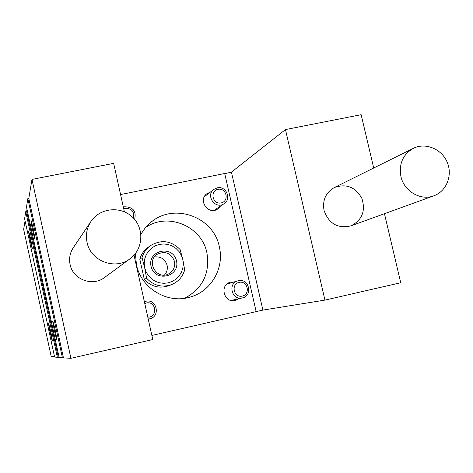 <?xml version="1.0" encoding="UTF-8"?>
<svg xmlns="http://www.w3.org/2000/svg" width="473" height="473" viewBox="0 0 473 473"><rect width="100%" height="100%" fill="white"/><g stroke="black" fill="none" stroke-linecap="round" stroke-linejoin="round"><path stroke-width="0.71" d="M33.258 228.719L31.07 220.471C30.207 219.407 34.576 240.083 34.996 239.042L33.258 228.719M55.3 330.195L52.864 321.055C52.012 320.115 56.512 340.891 56.908 339.703L55.3 330.195M59.155 357.493L62.424 357.819L27.842 198.613L26.494 207.014L59.155 357.493M324.04 210.438C322.332 200.18 325.767 192.552 334.334 187.556C346.224 183.353 355.412 186.983 361.904 198.453C365.795 211.047 362.111 220.187 350.854 225.887C337.746 228.837 328.806 223.688 324.04 210.438M224.734 173.674L231.433 172.131L285.473 129.572L324.933 300.107L400.72 282.742L384.46 213.707M285.473 129.572L361.141 114.691L373.7 168.021M184.665 298.274C202.704 288.447 210.124 273.317 206.914 252.884C201.829 226.26 167.862 211.934 145.714 227.424M74.273 273.323L78.861 277.675M25.075 220.808L23.65 229.334L51.19 356.441L54.549 356.76M50.865 332.046L48.666 323.656C47.95 322.846 52.042 341.76 52.367 340.737L50.865 332.046M30.715 239.149L28.723 231.522C27.99 230.611 31.987 249.437 32.324 248.526L30.715 239.149M54.608 357.038L57.357 357.31L25.749 211.626L24.614 218.697L54.608 357.038M130.087 258.731L104.533 277.497C92.643 286.928 72.812 279.49 70.087 264.466C68.881 258.447 69.945 252.878 73.268 247.751L90.987 221.405C99.963 207.765 120.863 205.743 132.546 217.208C144.496 228.4 143.313 249.23 130.087 258.731C115.288 270.485 90.485 261.114 87.044 242.294C85.53 234.762 86.843 227.803 90.987 221.405M134.036 255.178L152.773 339.555L70.915 358.309L31.975 179.415L113.644 163.356L124.399 211.792M148.297 319.399L148.859 319.003M234.153 281.955L230.209 282.257C219.2 285.124 224.031 303.394 235.034 300.461L238.617 298.776M210.361 192.097L206.807 193.764C197.578 200.327 208.593 215.647 217.74 208.971L220.448 206.133M140.907 234.247L144.88 228.418L149.764 223.345C172.409 202.001 213.613 216.202 219.336 246.847C224.545 267.99 211.212 291.303 190.276 297.038C167.696 304.287 141.125 288.447 136.431 264.691L135.432 253.522M151.863 335.446L256.147 311.63L224.693 173.496L120.574 194.563M231.433 172.131L262.899 310.093L256.141 311.606M262.899 310.093L324.933 300.107M26.991 209.308L26.636 211.449L25.749 211.626M31.975 179.415L28.806 198.418L27.842 198.613M70.915 358.309L62.424 357.819M59.09 357.192L57.357 357.31M26.636 211.449L58.244 357.109M28.806 198.418L63.394 357.594M146.624 278.23L144.3 279.425C151.277 286.768 159.507 288.843 168.979 285.651L171.699 284.563C178.303 281.725 182.631 276.847 184.683 269.929L182.809 259.506L181.378 255.337L179.066 251.589L175.991 248.437L172.308 246.043L168.193 244.523L163.853 243.962L159.507 244.381L155.369 245.765L151.644 248.047L148.528 251.116L146.175 254.811L144.703 258.962L144.194 263.343L144.667 267.748L146.104 271.94L148.433 275.718L151.537 278.887L155.25 281.281L159.395 282.789L163.753 283.327L168.11 282.878L172.243 281.465L175.95 279.159L179.036 276.072L181.36 272.371L182.803 268.238L183.293 263.875L182.809 259.506L180.101 249.519C171.09 240.55 161.175 239.285 150.343 245.718C146.24 248.745 143.473 252.73 142.048 257.673L144.667 267.748L146.624 278.23C153.719 285.698 162.073 287.809 171.699 284.563M400.933 176.53C398.757 163.847 402.89 154.452 413.331 148.351C425.375 142.249 441.516 148.824 447.103 162.008C452.903 175.099 446.618 191.293 433.865 195.798C420.698 200.995 404.054 191.311 400.933 176.53M150.343 245.718L147.966 247.432C143.928 250.412 141.208 254.332 139.801 259.198L142.048 257.673M144.3 279.425L139.801 259.198M176.488 260.871C173.006 244.606 147.328 250.057 151.058 266.364C154.6 282.73 180.296 277.083 176.488 260.871M164.45 275.061C166.934 272.259 167.809 269.007 167.093 265.3C165.089 259.133 160.885 256.342 154.482 256.928M174.502 261.386C171.214 253.15 165.538 250.737 157.462 254.155C145.696 260.901 156.386 280.347 168.388 274.033C173.349 271.266 175.388 267.05 174.502 261.386M134.651 219.454C136.484 211.26 133.173 207.032 124.724 206.778L123.376 207.168M133.392 218.053C134.527 211.673 131.831 208.427 125.315 208.321L123.749 208.841M217.278 187.834L213.855 189.401C205.164 195.544 215.534 209.971 224.107 203.674C231.882 198.991 226.094 185.576 217.278 187.834M218.018 189.318C209.498 190.986 212.619 204.762 221.11 202.929C229.618 201.232 226.49 187.509 218.018 189.318M148.215 319.033L149.616 318.832C160.867 316.727 156.77 298.38 145.714 301.283L144.667 301.585M147.801 317.147C158.017 317.543 156.261 300.538 146.346 302.998L144.779 303.548M238.374 280.702L237.759 280.861C227.401 283.528 231.959 300.739 242.294 297.949C253.179 295.915 249.07 277.893 238.374 280.702M239.155 282.351C230.623 284.172 233.774 298.079 242.277 296.092C250.791 294.247 247.633 280.394 239.155 282.351M413.331 148.351L334.334 187.556M433.865 195.798L350.854 225.887M214.133 210.367L224.107 203.674M204.336 196.744L213.855 189.401M148.238 319.139L149.616 318.832M231.131 300.461L242.294 297.949M226.815 284.178L237.759 280.861"/></g></svg>
